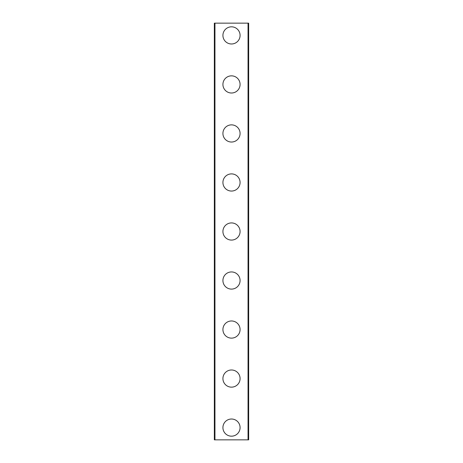 <?xml version="1.0" encoding="UTF-8"?>
<svg xmlns="http://www.w3.org/2000/svg" width="463" height="463" viewBox="0 0 463 463"><rect width="100%" height="100%" fill="white"/><g stroke="black" fill="none" stroke-linecap="round" stroke-linejoin="round"><path stroke-width="0.69" d="M222.923 427.592A8.577 8.577 0 0 1 231.5 419.015A8.577 8.577 0 0 1 240.077 427.592A8.577 8.577 0 0 1 231.5 436.175A8.577 8.577 0 0 1 222.923 427.592M222.923 378.572A8.577 8.577 0 0 1 231.5 369.989A8.577 8.577 0 0 1 240.077 378.572A8.577 8.577 0 0 1 231.5 387.149A8.577 8.577 0 0 1 222.923 378.572M222.923 329.546A8.577 8.577 0 0 1 231.5 320.969A8.577 8.577 0 0 1 240.077 329.546A8.577 8.577 0 0 1 231.5 338.129A8.577 8.577 0 0 1 222.923 329.546M222.923 280.526A8.577 8.577 0 0 1 231.5 271.943A8.577 8.577 0 0 1 240.077 280.526A8.577 8.577 0 0 1 231.5 289.103A8.577 8.577 0 0 1 222.923 280.526M222.923 231.5A8.577 8.577 0 0 1 231.5 222.923A8.577 8.577 0 0 1 240.077 231.5A8.577 8.577 0 0 1 231.5 240.077A8.577 8.577 0 0 1 222.923 231.5M222.923 182.474A8.577 8.577 0 0 1 231.5 173.897A8.577 8.577 0 0 1 240.077 182.474A8.577 8.577 0 0 1 231.5 191.057A8.577 8.577 0 0 1 222.923 182.474M222.923 133.454A8.577 8.577 0 0 1 231.5 124.871A8.577 8.577 0 0 1 240.077 133.454A8.577 8.577 0 0 1 231.5 142.031A8.577 8.577 0 0 1 222.923 133.454M222.923 84.428A8.577 8.577 0 0 1 231.5 75.851A8.577 8.577 0 0 1 240.077 84.428A8.577 8.577 0 0 1 231.5 93.011A8.577 8.577 0 0 1 222.923 84.428M222.923 35.408A8.577 8.577 0 0 1 231.5 26.825A8.577 8.577 0 0 1 240.077 35.408A8.577 8.577 0 0 1 231.5 43.985A8.577 8.577 0 0 1 222.923 35.408M248.55 23.15L214.34 23.15L214.34 439.85L248.66 439.85L248.66 23.15L248.55 439.85M214.954 23.15L214.954 439.85M248.046 23.15L248.046 439.85M214.45 23.15L214.45 439.85"/></g></svg>
